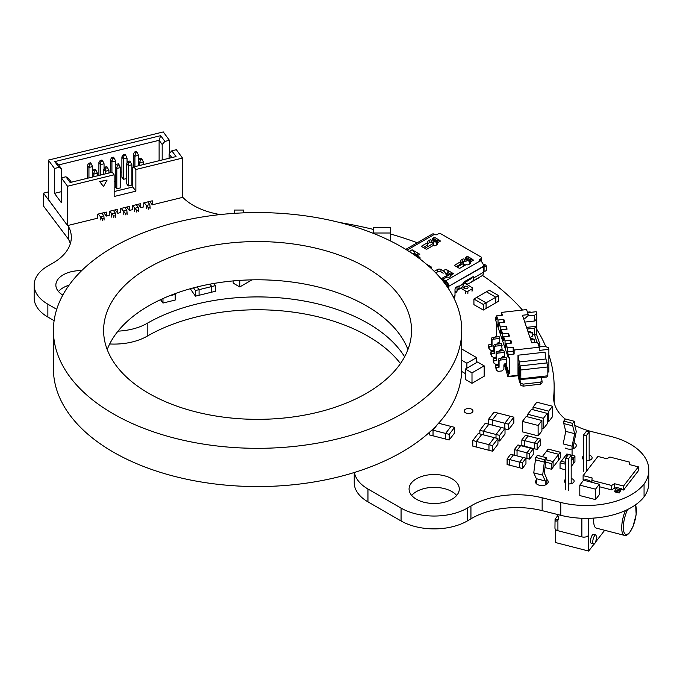 <?xml version="1.0" encoding="UTF-8"?>
<svg xmlns="http://www.w3.org/2000/svg" width="683" height="683" viewBox="0 0 683 683"><rect width="100%" height="100%" fill="white"/><g stroke="black" fill="none" stroke-linecap="round" stroke-linejoin="round"><path stroke-width="1.02" d="M416.203 254.571L415.734 254.298L416.203 254.571L415.734 254.298L416.203 254.571L414.897 255.322L416.203 254.571A1.477 0.854 -120 0 0 416.485 254.691A1.477 0.854 -120 0 1 416.203 254.571M435.763 272.91L437.487 271.911A2.459 1.417 0 0 1 440.962 271.911L443.19 273.2L440.962 271.911L440.962 269.503A2.459 1.417 0 0 0 437.487 269.503L434.251 271.373L437.487 269.503L437.487 271.911L435.763 272.91M449.926 274.037L449.448 273.763L449.926 274.037A1.477 0.854 -120 0 0 450.208 274.156A1.477 0.854 -120 0 1 449.926 274.037L449.448 273.763L449.926 274.037L447.288 275.565L446.81 275.292A1.477 0.854 60 0 1 445.939 274.25L445.786 273.9A4.422 2.553 -120 0 0 443.19 270.792L440.962 269.503A2.459 1.417 0 0 0 437.487 269.503L437.487 271.911A2.459 1.417 0 0 1 440.962 271.911L440.962 269.503L443.19 270.792L445.828 269.264A4.422 2.553 60 0 1 448.432 272.372L445.786 273.9A4.422 2.553 -120 0 0 443.19 270.792L445.828 269.264A4.422 2.553 60 0 1 448.432 272.372L445.786 273.9L448.586 272.73A1.477 0.854 -120 0 0 449.448 273.763L446.81 275.292L449.448 273.763A1.477 0.854 -120 0 1 448.586 272.73L445.939 274.25A1.477 0.854 60 0 0 446.81 275.292L447.288 275.565A1.477 0.854 60 0 0 448.15 275.531A1.477 0.854 60 0 1 448.022 275.633A1.477 0.854 60 0 1 447.288 275.565L449.926 274.037M427.814 244.702A0.982 0.563 180 0 1 427.524 245.112L423.34 247.528L427.524 245.112L427.524 242.704L421.949 245.923A0.982 0.563 0 0 0 421.949 246.725L421.949 245.923A0.982 0.563 0 0 0 421.949 246.725L425.842 248.971A0.982 0.563 0 0 0 427.234 248.971L432.809 245.752A0.982 0.563 180 0 1 434.089 245.701A0.982 0.563 0 0 0 435.37 245.641L437.453 244.437A0.982 0.563 0 0 0 437.453 243.635L436.761 243.233L436.761 244.838L436.761 243.233L440.526 241.056L439.579 240.51L440.526 241.056A0.982 0.563 -60 0 1 439.92 241.005L439.28 240.092L437.103 241.816L432.237 238.999L433.253 240.442L432.851 239.87L431.887 240.425L431.195 240.023A0.982 0.563 0 0 0 429.803 240.023L427.72 241.227A0.982 0.563 0 0 0 427.626 241.961A0.982 0.563 180 0 1 427.524 242.704L421.949 245.923M427.814 243.583L429.803 242.431A0.982 0.563 0 0 1 431.195 242.431L431.887 242.832L434.508 241.321L431.887 242.832L431.887 240.425L431.195 240.023A0.982 0.563 0 0 0 429.803 240.023L429.803 242.431L427.814 243.583M460.837 262.648L462.826 261.495A0.982 0.563 0 0 1 464.218 261.495L464.918 261.896L467.531 260.385L464.918 261.896L464.918 259.489L464.218 259.088A0.982 0.563 0 0 0 462.826 259.088L460.743 260.291A0.982 0.563 0 0 0 460.649 261.034A0.982 0.563 180 0 1 460.547 261.768L454.972 264.987A0.982 0.563 0 0 0 454.972 265.789L454.972 264.987A0.982 0.563 0 0 0 454.972 265.789L458.865 268.043A0.982 0.563 0 0 0 460.257 268.043L465.832 264.816A0.982 0.563 180 0 1 467.112 264.765A0.982 0.563 0 0 0 468.393 264.705L470.476 263.501A0.982 0.563 0 0 0 470.476 262.699L469.784 262.298L473.55 260.129L472.602 259.574L473.55 260.129A0.982 0.563 -60 0 1 472.952 260.069L472.303 259.156L470.126 260.88L465.26 258.072L465.874 258.934L464.918 259.489L464.218 259.088A0.982 0.563 0 0 0 462.826 259.088L462.826 261.495L460.837 262.648M460.649 263.442A0.982 0.563 180 0 1 460.547 264.176L456.364 266.592L460.547 264.176L460.547 261.768L454.972 264.987M431.024 266.814L426.337 264.108L431.024 266.814L431.024 268.018A1.477 0.854 0 0 0 431.024 266.814A1.477 0.854 0 0 1 431.451 267.42L431.451 267.42A1.477 0.854 0 0 1 431.024 268.018L431.024 268.018M419.738 258.84A2.459 1.417 0 0 0 420.13 258.063A2.459 1.417 0 0 0 419.413 257.064L419.413 258.592L419.413 257.064L417.185 255.775A4.422 2.553 -120 0 0 415.127 255.485A4.422 2.553 -120 0 1 417.185 255.775L419.832 254.255L412.105 249.799A4.422 2.553 60 0 1 414.709 252.906L414.863 253.256A1.477 0.854 -120 0 0 415.734 254.298L414.47 255.024L415.734 254.298A1.477 0.854 -120 0 1 414.863 253.256L412.899 253.956L414.709 252.906A4.422 2.553 60 0 0 412.105 249.799L409.399 251.361A1.964 1.135 0 0 0 408.767 251.242A1.964 1.135 0 0 1 409.399 251.361L412.105 249.799L419.832 254.255L417.185 255.775L419.413 257.064A2.459 1.417 0 0 1 419.738 258.84M409.885 251.959L409.399 251.361L409.885 251.592A4.422 2.553 -120 0 1 411.021 252.701A4.422 2.553 -120 0 0 409.885 251.592L409.885 251.959M453.546 273.721L445.828 269.264L453.546 273.721L450.49 275.036A4.422 2.553 -120 0 0 448.304 275.351L448.304 275.351A4.422 2.553 -120 0 1 448.697 275.027A4.422 2.553 -120 0 1 450.49 275.036L450.49 276.606A1.964 1.135 0 0 0 450.84 275.283L449.935 276.931A1.964 1.135 0 0 1 447.152 276.931L442.874 279.279A4.422 2.553 -120 0 0 441.158 278.877A4.422 2.553 -120 0 1 442.874 279.279L445.623 280.867L480.388 260.795L479.901 259.309A1.477 0.854 0 0 0 479.901 260.513L479.901 259.309A1.477 0.854 0 0 0 479.466 259.916A1.477 0.854 0 0 0 479.901 260.513L480.388 260.795A4.422 2.553 -120 0 1 483.513 266.216L448.748 286.288A4.422 2.553 -120 0 0 445.623 280.867L442.874 279.279L447.041 276.871A4.422 2.553 -120 0 0 445.034 276.555L441.116 278.818L445.034 276.555A4.422 2.553 -120 0 1 447.041 276.871L447.152 276.931A1.964 1.135 0 0 0 449.935 276.931L450.49 276.606A1.964 1.135 0 0 0 451.062 275.804A1.964 1.135 0 0 0 450.84 275.283L453.546 273.721A4.422 2.553 60 0 0 451.335 273.507A4.422 2.553 60 0 1 453.546 273.721M432.288 234.081A4.422 2.553 -120 0 1 434.499 234.303L434.986 234.585A1.477 0.854 0 0 0 437.069 234.585L438.255 233.902A1.964 1.135 180 0 1 441.03 233.902L481.08 257.021A1.964 1.135 180 0 1 481.66 257.824L481.25 260.419L480.738 261.026L481.08 258.626L479.901 259.309L481.08 258.626A1.964 1.135 180 0 0 481.08 257.021L441.03 233.902A1.964 1.135 180 0 0 438.255 233.902L437.069 234.585A1.477 0.854 0 0 1 434.986 234.585L434.499 234.303L407.042 250.157L434.499 234.303A4.422 2.553 -120 0 0 432.279 234.09L405.787 249.38M443.404 280.79L442.891 280.986L443.404 280.79M448.748 286.288L448.748 289.08L448.748 286.288A4.422 2.553 -120 0 0 445.623 280.867L480.388 260.795A4.422 2.553 -120 0 1 483.513 266.216L483.513 271.433A0.982 0.563 0 0 1 484.068 271.271L484.682 271.219A1.964 1.588 166.3 0 0 486.629 269.461L486.629 267.856A1.964 1.588 166.3 0 0 484.682 266.404L484.068 266.455A0.982 0.563 0 0 0 483.513 266.618L448.748 286.288M447.707 285.682L447.707 287.5L447.707 285.682A2.945 1.699 60 0 0 445.623 282.07L442.874 280.482A2.945 1.699 60 0 0 442.294 280.243A2.945 1.699 60 0 1 442.874 280.482L445.623 282.07A2.945 1.699 60 0 1 447.707 285.682M453.725 297.754L454.093 297.54A4.422 2.553 -120 0 0 455.006 295.517L455.006 289.498A1.964 1.135 -60 0 1 456.398 287.091L457.789 286.288A1.964 1.135 -60 0 1 459.002 286.399L463.347 283.471A1.477 0.854 -60 0 1 464.397 281.669L472.738 276.854A1.477 0.854 -60 0 1 473.78 277.452L472.738 276.854A1.477 0.854 -60 0 1 473.473 276.777A1.477 0.854 -60 0 1 473.78 277.452L472.738 276.854L464.397 281.669A1.477 0.854 -60 0 0 463.347 283.471L463.347 283.889A7.863 4.542 -120 0 1 461.836 287.415L457.661 289.831A7.863 4.542 -120 0 0 459.138 287.065L459.002 286.399L463.347 283.889A7.863 4.542 -120 0 1 461.836 287.415L457.661 289.831A7.863 4.542 -120 0 0 459.138 287.065L457.789 286.288A1.964 1.135 -60 0 1 458.771 286.186A1.964 1.135 -60 0 1 459.002 286.399L459.138 287.065L457.789 286.288L456.398 287.091A1.964 1.135 -60 0 0 455.006 289.498L455.006 295.517L453.136 296.593L455.006 295.517A4.422 2.553 -120 0 1 454.084 297.549M473.78 277.87L483.513 272.244A7.863 4.542 -120 0 1 482.002 275.778L472.269 281.396A7.863 4.542 -120 0 0 473.78 277.87L483.513 272.244A7.863 4.542 -120 0 1 482.002 275.778L472.269 281.396L478.732 277.896A7.863 4.542 -120 0 1 478.604 277.972A7.863 4.542 -120 0 0 478.732 277.896L468.999 283.513A7.863 4.542 -120 0 1 465.439 283.454A7.863 4.542 -120 0 0 468.88 283.582A7.863 4.542 -120 0 0 468.999 283.513L472.269 281.396A7.863 4.542 -120 0 0 473.78 277.87M467.479 280.986A4.918 2.834 60 0 1 465.473 281.046A4.918 2.834 60 0 0 467.411 281.029L467.411 281.029A4.918 2.834 60 0 0 467.479 280.986L470.749 278.869L467.479 280.986M471.603 277.503A4.918 2.834 60 0 1 470.749 278.869L470.749 278.869A4.918 2.834 60 0 0 471.603 277.503M465.439 281.063L465.439 283.454L464.747 283.308L465.439 283.454L465.439 281.063M458.566 289.532L461.836 287.415L458.566 289.532A7.863 4.542 -120 0 1 458.447 289.609A7.863 4.542 -120 0 0 458.566 289.532L457.021 290.429L458.566 289.532M483.513 266.618L483.513 271.433A0.982 0.563 0 0 1 484.068 271.271L484.682 271.219A1.964 1.588 166.3 0 0 486.629 269.461L486.629 267.856A1.964 1.588 166.3 0 0 484.682 266.404L484.273 264.722L483.658 264.765A3.936 2.271 180 0 0 483.308 264.808A3.936 2.271 180 0 1 483.658 264.765L484.273 264.722A1.964 1.588 166.3 0 1 486.185 265.858A1.964 1.588 166.3 0 0 484.273 264.722L484.682 266.404L484.068 266.455A0.982 0.563 0 0 0 483.513 266.618M481.6 259.685L481.08 260.633L481.08 258.626A1.964 1.135 180 0 0 481.66 257.824M433.457 241.927L433.457 243.344L424.775 248.356L433.457 243.344L433.457 241.927M433.927 245.641A4.918 2.834 60 0 1 433.457 243.344A4.918 2.834 60 0 0 433.927 245.641M434.542 241.338A3.936 2.271 180 0 1 433.457 242.533A3.936 2.271 180 0 0 434.542 241.338M486.219 266.165A1.964 1.588 166.3 0 0 486.185 265.858L486.595 267.548M484.068 271.271L484.068 266.455L484.068 271.271M478.501 278.024A7.863 4.542 -120 0 0 478.621 277.964L468.88 283.582M463.347 283.846L464.713 283.061L463.655 282.446L464.713 283.061A4.422 2.553 60 0 1 464.773 283.086L463.347 283.906L464.773 283.086L472.09 287.611A1.477 0.879 -178.2 0 1 472.09 288.858L467.923 291.265A1.477 0.879 -178.2 0 1 465.832 291.223L460.777 288.106L465.832 291.223L465.763 293.588L465.832 291.223A1.477 0.879 -178.2 0 0 467.923 291.265L467.846 293.63L467.923 291.265L472.09 288.858A1.477 0.879 -178.2 0 0 472.525 288.26A1.477 0.879 -178.2 0 0 472.09 287.611L464.773 283.086A4.422 2.553 60 0 0 464.713 283.061L463.347 283.846M464.047 281.934L464.047 282.668L464.047 281.934M458.336 289.669A7.863 4.542 -120 0 0 458.455 289.601L457.021 290.429M464.269 286.519A2.211 1.323 1.8 0 0 465.26 288.755A2.211 1.323 1.8 0 0 467.975 287.184A2.211 1.323 1.8 0 0 464.269 286.519A2.211 1.323 1.8 0 0 463.629 287.423A2.211 1.323 1.8 0 0 464.969 288.687A2.211 1.323 1.8 0 0 467.403 288.457A2.211 1.323 1.8 0 0 468.051 287.552A2.211 1.323 1.8 0 0 466.702 286.288A2.211 1.323 1.8 0 0 464.269 286.519L464.218 288.354L464.269 286.519M472.021 291.223L472.09 288.858L472.021 291.223M417.62 254.033A4.422 2.553 60 0 1 419.832 254.255A4.422 2.553 60 0 0 417.612 254.033L414.974 255.562M437.453 243.635L437.453 244.437A0.982 0.563 0 0 0 437.453 243.635L436.761 243.233L437.718 242.678L437.103 241.816L432.237 238.999L432.937 238.136L434.414 237.283L439.28 240.092L434.414 237.283L432.937 238.136L437.803 240.945L437.103 241.816L437.718 242.678L440.526 241.056A0.982 0.563 -60 0 1 439.92 241.005L439.28 240.092L437.803 240.945L432.937 238.136L432.237 238.999L432.851 239.87L431.887 240.425L431.887 242.832L431.195 242.431L431.195 240.023L431.195 242.431A0.982 0.563 0 0 0 429.803 242.431L429.803 240.023L427.72 241.227L427.72 242.055L427.72 241.227A0.982 0.563 0 0 0 427.626 241.961L427.626 241.961A0.982 0.563 180 0 1 427.524 242.704L427.524 245.112A0.982 0.563 180 0 0 427.626 244.377M434.268 241.031A3.936 2.271 -60 0 1 433.253 240.442L437.419 242.849L433.253 240.442A3.936 2.271 -60 0 0 433.688 240.851L437.291 242.926M437.453 244.437L435.37 245.641A0.982 0.563 0 0 1 434.089 245.701A0.982 0.563 180 0 0 432.809 245.752L427.234 248.971A0.982 0.563 0 0 1 425.842 248.971L421.949 246.725M467.292 260.095A3.936 2.271 -60 0 1 466.276 259.506L465.874 258.934L464.918 259.489L464.918 261.896L464.218 261.495L464.218 259.088L464.218 261.495A0.982 0.563 0 0 0 462.826 261.495L462.826 259.088L460.743 260.291L460.743 261.128L460.743 260.291A0.982 0.563 0 0 0 460.649 261.034L460.649 261.034A0.982 0.563 180 0 1 460.547 261.768L460.547 264.176A0.982 0.563 180 0 0 460.837 263.775L460.837 261.367M470.314 261.99L466.72 259.916A3.936 2.271 -60 0 1 466.276 259.506L465.26 258.072L470.126 260.88L470.826 260.01L465.96 257.201L467.437 256.347L472.303 259.156L470.826 260.01L465.96 257.201L467.437 256.347L472.952 260.069A0.982 0.563 -60 0 0 473.55 260.129L470.741 261.751L470.126 260.88L470.741 261.751L469.784 262.298L469.784 263.903L469.784 262.298L470.476 263.501A0.982 0.563 0 0 0 470.476 262.699M466.276 259.506L470.45 261.913L466.276 259.506M470.476 263.501L468.393 264.705A0.982 0.563 0 0 1 467.112 264.765A0.982 0.563 180 0 0 465.832 264.825L460.257 268.043A0.982 0.563 0 0 1 458.865 268.043L454.972 265.789M465.96 257.201L465.26 258.072L465.96 257.201M455.006 292.939L456.517 292.068A2.459 1.417 -120 0 0 457.021 290.941L455.006 292.102L457.021 290.941L457.021 286.723L457.021 290.941A2.459 1.417 -120 0 1 455.288 291.948M441.278 278.724L440.783 278.433L441.278 278.724M444.864 281.627L443.856 282.207L444.864 281.627M444.513 282.753L445.658 282.088L444.513 282.753A2.945 1.699 -120 0 1 446.545 285.836A2.945 1.699 -120 0 0 444.513 282.753M443.318 281.524L443.993 281.131L443.318 281.524M447.707 285.725L446.827 286.228L447.707 285.725M463.279 262.759A0.982 0.563 180 0 1 463.279 263.561L463.279 265.755A0.982 0.563 0 0 0 463.569 265.354L463.569 265.354A0.982 0.563 0 0 1 463.279 265.755L461.546 267.292L463.279 265.755L463.279 263.561L457.2 267.079L463.279 263.561A0.982 0.563 -120 0 0 462.587 262.357L461.964 261.999L462.587 262.357A0.982 0.563 -60 0 1 463.279 262.759A0.982 0.563 180 0 1 463.279 263.561A0.982 0.563 -120 0 0 462.587 262.357L462.587 262.366A0.982 0.563 -60 0 1 463.074 262.315L462.246 261.837M460.837 263.373L462.587 262.357L460.837 263.373M545.119 467.616L551.497 469.247L553.093 467.172L553.093 461.554L558.694 454.297L546.562 451.181L542.362 456.628M546.272 459.804L553.093 461.554L546.272 459.804M551.497 469.247L551.497 463.629L553.093 461.554L553.093 467.172L558.694 459.915L558.694 454.297L560.291 452.223L548.167 449.107L546.562 451.181L558.694 454.297L558.694 459.915L560.291 457.841L560.291 452.223M504.857 428.343L504.857 423.255L510.252 416.246L497.676 413.019L492.281 420.019L504.857 423.255L508.451 424.177L513.847 417.176L510.252 416.246L504.857 423.247L504.857 428.343M492.281 425.116L492.281 420.019L497.676 413.019L494.082 412.097L488.686 419.097L492.281 420.019L492.281 425.116M476.7 297.412L486.083 302.834L495.815 297.216L486.433 291.795L473.917 299.017L483.299 304.439L486.083 302.834L476.7 297.412M473.917 299.017L473.917 304.644L483.299 310.056L486.083 308.451L486.083 302.834L486.083 308.451L495.815 302.834L495.815 297.216L498.599 295.611L489.207 290.19L486.433 291.795L495.815 297.216L495.815 302.834L498.599 301.229L498.599 295.611M429.436 432.322L429.436 434.892L445.606 439.049L445.606 433.432L451.011 426.423L438.571 423.229M432.023 429.931L433.031 430.196L437.504 424.399L433.031 430.196L433.031 435.814L433.031 430.196L449.201 434.354L454.596 427.353L451.011 426.423L445.606 433.432L445.606 439.049L449.201 439.972L449.201 434.354M496.02 438.085L496.02 434.465L501.424 427.464L488.849 424.228L483.453 431.238L499.615 435.387L505.019 428.386L501.424 427.464L496.02 434.465L496.02 438.085M483.453 434.858L483.453 431.238L488.849 424.228L485.254 423.306L479.859 430.307L483.453 431.238L483.453 434.858M472.79 440.509L476.384 441.431L476.384 447.049L476.384 441.431L481.788 434.431L478.194 433.509L472.79 440.509L472.79 446.127L488.96 450.285L488.96 444.659L494.355 437.658L481.788 434.431L476.384 441.431L492.554 445.589L497.95 438.588L494.355 437.658L488.96 444.659L488.96 450.285L492.554 451.207L492.554 445.589M571.184 466.532L574.932 461.674L574.932 456.056L566.847 453.982L565.644 455.535L567.368 455.979L565.644 455.535L561.247 461.238L565.601 462.357L561.247 461.238L560.051 462.792L565.601 464.227M571.184 460.914L573.729 457.61L573.729 463.236L573.729 457.61L571.184 456.961L573.729 457.61L574.932 456.056M507.093 458.925L509.783 459.616L509.783 465.234L509.783 459.616L513.385 454.946L510.688 454.255L507.093 458.925L507.093 464.542L519.669 467.778L519.669 462.152L523.263 457.49L513.385 454.946L509.783 459.616L522.358 462.843L525.961 458.182L523.263 457.49L519.669 462.152L519.669 467.778L522.358 468.47L522.358 462.843M525.961 458.208L526.935 458.455L526.935 452.838L530.529 448.168L520.651 445.632L517.048 450.293L529.624 453.529L533.227 448.859L530.529 448.168L526.935 452.838L526.935 458.455L529.624 459.147L529.624 453.529M517.048 455.885L517.048 450.293L520.651 445.632L517.953 444.94L514.359 449.602L517.048 450.293L517.048 455.885M521.855 439.912L524.544 440.612L524.544 446.23L524.544 440.612L528.147 435.942L525.449 435.25L521.855 439.912L521.855 445.538L534.43 448.765L534.43 443.147L538.025 438.477L528.147 435.942L524.544 440.612L537.12 443.839L540.723 439.178L538.025 438.477L534.43 443.147L534.43 448.765L537.12 449.457L537.12 443.839M190.267 288.738L195.458 296.157L199.077 295.269L199.077 289.652L211.747 286.544L209.988 284.154L211.747 286.544L215.367 285.656L213.762 283.471M197.088 286.945L199.077 289.652L197.088 286.945M195.458 296.157L195.458 290.54L199.077 289.652L199.077 295.269L211.747 292.162L211.747 286.544L211.747 292.162L215.367 291.274L215.367 285.656M160.505 299.692L161.436 300.955L161.436 299.256L161.436 300.955L162.972 303.047L162.972 298.556M545.948 462.203L551.497 463.629M488.686 424.194L488.686 419.097M505.019 428.915L508.451 429.795L508.451 424.177M508.451 429.795L513.847 422.794L513.847 417.176M483.299 310.056L483.299 304.439M449.201 439.972L454.596 432.971L454.596 427.353M479.859 433.936L479.859 430.307M497.95 440.578L499.615 441.013L499.615 435.387M499.615 441.013L505.019 434.012L505.019 428.386M492.554 451.207L497.95 444.206L497.95 438.588M565.601 469.844L560.051 468.418L560.051 462.792M522.358 468.47L525.961 463.8L525.961 458.182M514.359 455.194L514.359 449.602M529.624 459.147L533.227 454.485L533.227 448.859M537.12 449.457L540.723 444.795L540.723 439.178M193.494 287.867L195.458 290.54M162.972 303.047L175.189 300.05L175.189 294.433L174.703 293.775M169.222 295.893L175.189 294.433M588.464 518.329L588.464 535.728A1.503 0.495 -75.6 0 1 588.669 536.377L588.669 551.061L594.304 543.745M595.764 541.858L604.694 530.281M595.807 534.917L593.527 534.337A4.619 1.537 104.4 0 0 590.889 538.426A4.619 1.537 104.4 0 0 591.23 543.284L593.51 543.873C594.389 545.051 595.491 542.9 596.831 537.419L595.807 534.917A4.619 1.537 104.4 0 0 593.168 539.015A4.619 1.537 104.4 0 0 593.51 543.873M593.74 518.09A17.229 5.72 104.4 0 0 596.361 528.147L624.424 535.361A17.229 5.72 -75.6 0 1 625.415 510.543M587.969 535.924L588.464 535.728L587.969 535.924A4.994 2.886 180 0 1 581.873 536.881L557.917 530.725A4.994 2.886 180 0 1 554.955 528.087L555.066 519.311C555.023 521.36 555.971 521.65 557.917 520.19L557.917 530.725M555.586 529.496L555.586 542.558L588.669 551.061M558.489 518.986A5.746 4.286 -142.4 0 1 555.066 519.311A4.994 2.886 0 0 1 555.381 518.756L557.891 515.511M557.9 520.207L557.917 520.19A5.746 4.286 37.6 0 0 557.106 514.393M546.878 484.153L546.878 478.868L544.291 473.046L546.272 457.636L544.641 459.744L542.661 475.155L545.256 480.977L545.256 484.99M545.256 480.977L536.351 478.689L536.351 483.701M546.272 457.636L537.367 455.348L535.745 457.456L533.764 472.867L536.351 478.689M542.661 475.155L533.764 472.867M544.641 462.186L535.745 459.898M544.641 459.744L535.745 457.456M573.694 448.483L573.694 444.095L576.281 431.554L574.301 423.725L574.301 421.274L565.404 418.986L563.782 421.095L563.782 423.545L565.763 431.374L563.176 443.907L572.072 446.195L572.072 455.322M574.301 421.274L572.678 423.383L572.678 425.833L574.659 433.662L572.072 446.195M565.763 431.374L574.659 433.662M563.782 421.095L572.678 423.383M563.782 423.545L572.678 425.833M565.601 489.796L565.601 458.259L568.444 454.571L571.184 455.279L571.184 483.692M583.581 471.244L583.581 434.951L586.424 431.263L589.164 431.963L589.164 460.359M568.341 490.496L568.341 458.967L571.184 455.279M586.321 471.483L586.321 435.652L589.164 431.963M565.601 458.259L568.341 458.967M583.581 434.951L586.321 435.652M504.276 364.295L507.964 376.854L517.62 375.77L517.62 375.317M547.834 372.38L548.5 371.851M506.795 359.352L500.519 360.061L499.913 358.276L506.188 357.568L506.795 363.365L505.83 363.476A1.964 1.579 -18.6 0 0 503.892 365.294L503.892 369.11L501.962 370.937L498.103 371.364L496.174 369.981L496.174 367.565L499.068 367.241L499.068 361.427L498.47 359.642L498.47 365.465L499.068 367.241M505.992 343.703L507.401 347.886L513.189 347.237L514.128 350.02L539.229 347.203L537.538 342.192L531.75 342.84L522.461 315.256L528.249 314.607L526.559 309.595L501.467 312.404L502.406 315.196L496.618 315.845L498.018 320.02L503.815 319.371L504.754 322.163L498.957 322.811L500.366 326.986L506.154 326.337L507.093 329.121L501.305 329.778L502.714 333.953L508.502 333.304L509.441 336.087L503.653 336.736L505.053 340.919L505.053 344.932L505.992 347.724L505.992 343.703L511.789 343.054L510.85 340.271L510.85 343.165M505.992 344.83L505.053 344.932M505.053 340.919L510.85 340.271M540.723 346.776L538.324 344.514M529.948 337.504L532.364 336.164L532.364 332.954L528.343 332.741M506.154 326.337L506.154 329.232M496.729 360.283L493.826 360.607L493.826 363.014L493.228 361.23L493.228 358.823L496.123 358.498L496.123 352.676A1.477 1.178 161.4 0 1 497.574 351.31L503.849 350.601L504.447 352.385L498.172 353.094A1.477 1.178 161.4 0 0 496.729 354.46L496.729 360.283L496.123 358.498M493.826 363.014L495.756 364.398L498.47 364.099M496.882 344.155A1.964 1.579 -18.6 0 1 498.795 342.576L499.76 342.473L499.76 338.452L493.485 339.161A1.477 1.178 161.4 0 0 492.033 340.527L492.033 346.349L489.139 346.674L489.139 349.081L488.541 347.297L488.541 344.889L491.436 344.565L492.033 346.349M499.23 351.122A1.964 1.579 -18.6 0 1 501.134 349.542L502.099 349.44L501.501 343.634L495.226 344.343A1.477 1.178 161.4 0 0 493.783 345.709L493.783 351.532L490.881 351.856L490.881 354.264L491.487 356.048L493.416 357.44L496.123 357.132M527.797 331.118L532.177 332.399L532.364 332.954M496.174 367.565L495.576 365.789L496.174 369.981M520.241 379.56L520.805 378.817L520.805 369.99L517.996 355.211L517.996 374.472L518.055 363.194L520.233 369.657L520.233 375.274L519.242 372.32L519.242 376.572L520.241 379.56L546.895 377.016L547.834 375.787L520.805 378.817M547.834 371.928L548.876 371.808L548.876 349.329L548.312 347.664L544.855 346.315L539.143 346.955M548.876 349.329L539.229 350.413L539.229 347.203M502.099 345.419L495.824 346.127A1.477 1.178 161.4 0 0 494.381 347.493L494.381 353.316L491.487 353.64L491.487 356.048M489.139 349.081L491.068 350.473L493.783 350.166M503.815 319.371L503.815 322.265M518.414 374.523A4.422 0.692 -96.4 0 0 519.259 380.644L520.805 385.246L520.805 383.231L518.884 375.915L518.96 369.836L519.857 372.355L519.071 368.009A3.441 0.538 -96.4 0 0 518.687 367.394A3.441 0.538 -96.4 0 0 518.414 368.863L518.414 374.634M530.145 338.076L534.524 339.366L534.712 342.507M495.679 337.06L495.679 336.335L495.909 337.035M497.241 343.395L497.472 344.087M499.589 350.362L499.819 351.053M501.937 357.329L502.167 358.02M507.964 376.854L508.34 373.951L509.305 373.849L509.305 357.79L508.34 357.901L508.34 354.682L514.128 354.033L513.189 351.25L507.401 351.899L508.34 354.682M497.873 342.875L498.257 344.001M500.221 349.841L500.605 350.968M502.568 356.808L502.944 357.935M504.908 363.766L508.34 373.951M530.691 339.707L534.712 339.921M502.714 333.953L502.714 337.965L503.653 340.757L503.653 336.736M503.653 337.863L502.714 337.965M508.502 333.304L508.502 336.198M501.467 312.404L501.467 315.298M537.76 342.849L539.92 344.403L536.778 335.071L536.778 313.395L536.215 311.721L527.6 312.686M495.679 336.335L496.643 336.232L496.643 323.153M508.34 357.901L495.679 320.284L495.679 317.074L496.618 316.963M507.401 347.886L507.401 351.899M513.189 347.237L513.189 351.25M520.805 385.246L523.11 386.143L523.11 384.136L540.484 382.181L542.037 380.849L540.97 377.682M520.805 383.231L523.11 384.136M519.242 372.32L519.609 371.62M547.834 375.787L547.834 366.959L545.956 358.976L518.926 362.007M545.956 358.976L545.017 352.172L517.996 355.211M508.34 376.359L518.431 375.232M514.128 350.02L514.128 354.033M498.018 320.02L498.018 324.041L498.957 326.824L498.957 322.811M498.957 323.93L498.018 324.041M542.037 380.849L542.037 382.856L540.484 384.188L540.484 382.181M524.766 322.094L534.447 321.01L534.447 315.384L527.686 315.939M500.366 326.986L500.366 330.999L501.305 333.791L501.305 329.778M501.305 330.896L500.366 330.999M496.618 315.845L496.618 319.857L495.679 317.074M509.305 373.849L505.813 363.476M503.909 357.824L503.473 356.509M501.57 350.857L501.126 349.542M499.222 343.891L498.778 342.576M496.874 336.932L496.643 336.232M501.57 358.088A1.964 1.579 -18.6 0 1 503.482 356.509L504.447 356.398L504.447 352.385M493.485 339.161L492.878 337.376L499.153 336.676L499.76 338.452M500.519 360.061A1.477 1.178 161.4 0 0 499.068 361.427M489.139 346.674L488.541 344.889M536.778 335.071L534.447 334.653L534.447 328.233L536.778 326.235L526.542 327.388M547.271 362.878L520.241 365.909M547.834 366.959L520.805 369.99M530.273 312.387L530.102 311.892L527.438 312.191M495.576 365.789L498.47 365.465M499.913 358.276A1.477 1.178 161.4 0 0 498.47 359.642M536.778 313.395L534.447 315.384M536.778 319.012L534.447 321.01M491.487 353.64L490.881 351.856M494.381 353.316L493.783 351.532M539.92 344.403L539.92 345.205L539.365 345.265M537 342.251L534.447 334.653L532.364 334.892M528.249 314.607L528.249 315.409L525.355 318.141L523.502 318.346M493.826 360.607L493.228 358.823M523.11 386.143L540.484 384.188M492.878 337.376A1.477 1.178 161.4 0 0 491.436 338.742L491.436 344.565M527.105 329.052L534.447 328.233M54.478 168.47L48.331 160.112L48.331 199.445L67.54 225.578L67.54 186.237L61.393 177.879L61.393 202.766L54.478 193.357L54.478 168.47L59.003 167.361L54.777 161.615L160.676 135.661L164.902 141.407L169.427 140.305L169.427 153.521M132.801 169.23L131.921 169.444M121.89 171.903L120.43 172.261M61.393 191.667L54.478 193.357M123.427 179.33L121.89 177.238L121.89 156.928L123.427 159.019L123.427 179.33L126.765 178.511M131.921 185.076L128.302 185.964L126.765 183.872L126.765 163.561L128.054 161.461L129.864 161.017L131.921 164.765L131.921 185.076M115.273 181.328L114.155 181.601M120.43 187.893L116.81 188.781L115.273 186.69L115.273 166.379L116.562 164.27L118.372 163.826L120.43 167.583L120.43 187.893M67.54 186.237L114.155 174.814L114.155 196.491L135.874 191.163L135.874 169.495L182.489 158.072L182.489 197.404L152.258 204.815L152.258 200.802L143.754 202.885L143.754 206.898L140.766 207.632L140.766 203.619L132.254 205.703L132.254 209.715L129.266 210.449L129.266 206.437L120.763 208.52L120.763 212.533L117.775 213.267L117.775 209.254L109.271 211.337L109.271 215.35L106.283 216.084L106.283 212.072L97.771 214.155L97.771 218.167L67.54 225.578M107.103 180.064L99.675 181.576L103.483 186.51L107.103 180.064L99.863 181.832M114.155 174.814L112.234 172.201L70.144 182.515L65.918 176.769L68.642 178.511L71.365 182.216M135.874 191.163L132.801 186.988L114.155 191.556M182.489 158.072L176.342 149.705L171.817 150.815L176.043 156.561L133.953 166.874L132.801 167.719L132.801 186.988M135.874 169.495L133.953 166.874M48.331 160.112L163.28 131.939L169.427 140.305M61.393 177.879L65.918 176.769M171.817 150.815L169.102 153.888L169.102 158.268M59.003 167.361L61.726 169.102L58.653 164.927L159.113 140.305L162.187 144.48L164.902 141.407M162.187 144.48L162.187 159.959M169.102 153.888L171.826 157.594M160.676 135.661L159.113 140.305L159.113 160.71M58.653 164.927L54.777 161.615M61.726 169.102L61.726 177.793M106.283 216.084L103.782 212.678M152.258 204.815L149.756 201.417M140.766 207.632L138.265 204.234M129.266 210.449L126.773 207.043M117.775 213.267L115.273 209.86M135.439 153.052L134.671 152.002L136.48 151.558L137.249 152.608L135.439 153.052L134.918 156.202L133.381 154.11L133.381 167.301M137.249 152.608L138.538 155.314L134.918 156.202L134.918 166.643M134.671 152.002L133.381 154.11M138.538 155.314L138.538 160.292M143.421 164.56L143.421 161.948L141.364 158.2L139.554 158.644L138.265 160.744L138.265 165.824M146.196 208.708L146.196 205.498L149.816 204.61L147.818 201.886M142.132 159.241L140.322 159.685L139.802 162.836L143.421 161.948M139.802 165.448L139.802 162.836L138.265 160.744M148.254 209.254L148.254 207.649L144.198 202.774M148.254 207.649L150.064 207.205L149.816 204.61M150.064 207.205L150.064 208.81M140.322 159.685L139.554 158.644M123.947 155.869L123.179 154.819L124.989 154.375L125.757 155.425L123.947 155.869L123.427 159.019L127.047 158.132L127.047 163.109M123.179 154.819L121.89 156.928M125.757 155.425L127.047 158.132M134.705 211.525L134.705 208.315L138.325 207.427L136.318 204.704M130.632 162.059L128.822 162.503L128.302 165.653L131.921 164.765M128.302 185.964L128.302 165.653L126.765 163.561M136.762 212.072L136.762 210.466L132.698 205.592M136.762 210.466L138.572 210.023L138.325 207.427M138.572 210.023L138.572 211.628M128.822 162.503L128.054 161.461M112.447 158.687L111.679 157.636L113.489 157.192L114.257 158.243L112.447 158.687L111.927 161.837L110.39 159.745L110.39 172.654M114.257 158.243L115.547 160.949L111.927 161.837L111.927 172.278M111.679 157.636L110.39 159.745M115.547 160.949L115.547 165.926M123.205 214.342L123.205 211.132L126.825 210.244L124.827 207.521M119.141 164.876L117.331 165.32L116.81 168.47L120.43 167.583M116.81 188.781L116.81 168.47L115.273 166.379M125.262 214.889L125.262 213.284L121.207 208.409M125.262 213.284L127.072 212.84L126.825 210.244M127.072 212.84L127.072 214.445M117.331 165.32L116.562 164.27M100.956 161.504L100.188 160.454L101.998 160.01L102.766 161.06L100.956 161.504L100.435 164.654L98.898 162.563L98.898 175.471M102.766 161.06L104.055 163.766L100.435 164.654L100.435 175.096M100.188 160.454L98.898 162.563M104.055 163.766L104.055 168.744M108.938 173.012L108.938 170.4L106.881 166.643L105.071 167.087L103.782 169.196L103.782 174.276M111.713 217.16L111.713 213.95L115.333 213.062L113.335 210.338M107.649 167.694L105.839 168.138L105.319 171.288L108.938 170.4M105.319 173.9L105.319 171.288L103.782 169.196M113.771 217.706L113.771 216.101L109.707 211.226M113.771 216.101L115.581 215.657L115.333 213.062M115.581 215.657L115.581 217.262M105.839 168.138L105.071 167.087M89.464 164.313L88.696 163.271L90.506 162.827L91.274 163.869L89.464 164.313L88.944 167.472L87.407 165.38L87.407 178.289M91.274 163.869L92.564 166.584L88.944 167.472L88.944 177.913M88.696 163.271L87.407 165.38M92.564 166.584L92.564 171.561M97.438 175.83L97.438 173.217L95.381 169.461L93.571 169.905L92.282 172.014L92.282 177.093M100.213 219.977L100.213 216.767L103.842 215.879L101.835 213.156M96.149 170.511L94.339 170.955L93.819 174.105L97.438 173.217M93.819 176.718L93.819 174.105L92.282 172.014M102.271 220.524L102.271 218.91L98.215 214.044M102.271 218.91L104.081 218.466L103.842 215.879M104.081 218.466L104.081 220.08M94.339 170.955L93.571 169.905M476.614 362.562L476.614 357.602L461.742 349.013M461.691 371.467L465.388 373.601M466.882 368.18L466.882 363.219L476.614 357.602M461.742 360.257L466.882 363.219M541.926 428.361L543.429 428.745L547.228 423.819L547.228 413.386L531.511 409.348L527.711 414.274L543.429 418.312L547.228 413.386M527.711 416.869L527.711 414.274M543.429 428.745L543.429 418.312M547.228 421.223L548.722 421.607L552.521 416.681L552.521 406.248L536.804 402.21L533.005 407.136L548.722 411.175L552.521 406.248M533.005 409.732L533.005 407.136M548.722 421.607L548.722 411.175M522.41 421.411L522.41 431.844L538.127 435.882L541.926 430.956L541.926 420.523L526.209 416.476L522.41 421.411L538.127 425.449L541.926 420.523M538.127 435.882L538.127 425.449M233.168 280.918L233.168 283.129L239.776 286.945L239.776 280.397M239.776 286.945L251.942 279.859M465.388 369.042L465.388 379.475L471.996 383.291L471.996 372.858L484.162 365.832L477.554 362.016L465.388 369.042L471.996 372.858M471.996 383.291L484.162 376.265L484.162 365.832M579.807 485.126L579.807 495.568L595.525 499.606L599.324 494.68L599.324 484.247L583.606 480.2L579.807 485.126L595.525 489.173L599.324 484.247M595.525 499.606L595.525 489.173M390.667 227.61L373.464 227.61L373.464 233.005L390.667 233.005L390.667 227.61M390.667 241.065L390.667 233.005M243.694 212.857L243.694 210.048L234.354 210.048L234.354 213.344M182.489 196.935L182.89 197.464A63.698 36.78 0 0 0 220.114 214.582M339.46 222.479A296.584 171.228 180 0 1 373.464 229.437M390.667 234.03A296.584 171.228 180 0 1 417.262 242.755M463.569 263.86A296.584 171.228 180 0 1 465.558 264.978M482.446 275.411A296.584 171.228 180 0 1 522.469 310.048M536.778 329.3A296.584 171.228 180 0 1 545.794 346.682M548.876 354.904A296.584 171.228 180 0 1 554.152 387.048A296.584 171.228 180 0 1 553.742 396.029A63.673 36.762 0 0 0 553.657 397.958A63.673 36.762 0 0 0 565.293 419.14M554.152 387.048L554.152 399.897A296.584 171.228 180 0 1 554.118 402.389M574.693 425.261A63.673 36.762 0 0 0 591.939 431.673L610.551 436.343A63.69 36.771 180 0 1 648.85 470.066A63.69 36.771 180 0 1 644.06 484.059A63.707 36.78 180 0 1 560.769 502.457L542.148 497.787A63.664 36.754 0 0 0 470.937 505.966A692.28 399.683 180 0 1 467.292 508.118A46.811 27.03 180 0 1 401.066 508.109L367.949 489.002A46.828 27.038 180 0 1 354.443 472.448M648.85 470.066L648.85 482.915A63.69 36.771 180 0 1 644.06 496.908L644.06 484.059M644.06 496.908A63.707 36.78 180 0 1 560.769 515.306L542.148 510.636A63.664 36.754 0 0 0 470.937 518.815A692.28 399.683 180 0 1 467.292 520.967A46.811 27.03 180 0 1 401.066 520.958L367.949 501.851A46.828 27.038 180 0 1 354.229 482.727L354.229 472.516M400.451 363.595A156.091 90.122 0 0 0 147.204 336.164A46.811 27.03 180 0 1 109.69 343.967M404.626 356.808A156.091 90.122 0 0 0 147.204 323.315A46.811 27.03 180 0 1 118.022 331.144M56.723 309.314L47.87 304.2A46.811 27.03 180 0 1 34.15 285.093A46.811 27.03 180 0 1 47.878 265.969A258.977 149.517 180 0 1 51.814 263.732A63.664 36.754 0 0 0 71.314 237.266A63.664 36.754 0 0 0 68.368 226.218L67.839 225.501M54.119 320.66L47.87 317.049A46.811 27.03 180 0 1 34.15 297.933L34.15 285.093M70.332 243.686A63.664 36.754 0 0 0 68.368 239.059L68.368 226.218M53.522 206.505L43.464 193.152L48.331 191.932M68.368 239.059L43.464 206.001L43.464 193.152M471.68 409.228A4.363 2.519 0 0 0 466.924 408.682A4.363 2.519 0 0 0 464.227 411.012A4.363 2.519 0 0 0 465.507 412.788A4.363 2.519 0 0 0 470.263 413.335A4.363 2.519 0 0 0 472.96 411.012A4.363 2.519 0 0 0 471.68 409.228M565.413 448.116A6.369 3.68 0 0 0 572.354 448.919A6.369 3.68 0 0 0 576.29 445.521A6.369 3.68 0 0 0 574.42 442.917A6.369 3.68 0 0 0 573.985 442.686M586.321 460.53A4.866 2.809 0 0 0 592.127 457.772A4.866 2.809 0 0 0 590.701 455.783A4.866 2.809 0 0 0 589.164 455.185M583.581 455.937A4.866 2.809 0 0 0 582.394 457.772A4.866 2.809 0 0 0 583.581 459.608M81.687 270.605A25.1 14.497 0 0 0 55.861 285.093A25.1 14.497 0 0 0 62.81 295.099M69.085 285.17A25.1 14.497 0 0 0 58.456 291.513M568.341 483.871A4.866 2.809 0 0 0 574.138 481.114A4.866 2.809 0 0 0 572.713 479.125A4.866 2.809 0 0 0 571.184 478.527M565.601 479.261A4.866 2.809 0 0 0 564.406 481.114A4.866 2.809 0 0 0 565.601 482.958M451.933 478.766A25.1 14.497 0 0 0 424.578 475.624A25.1 14.497 0 0 0 409.074 489.011A25.1 14.497 0 0 0 416.434 499.256A25.1 14.497 0 0 0 443.788 502.398A25.1 14.497 0 0 0 459.283 489.011A25.1 14.497 0 0 0 451.933 478.766M456.679 495.431A25.1 14.497 0 0 0 451.933 491.606A25.1 14.497 0 0 0 411.678 495.431M536.351 480.038A6.369 3.68 0 0 0 535.515 481.865A6.369 3.68 0 0 0 537.376 484.469A6.369 3.68 0 0 0 544.325 485.272A6.369 3.68 0 0 0 548.253 481.865A6.369 3.68 0 0 0 546.878 479.586M629.598 464.602L629.598 462.118L629.35 464.534L638.332 466.848L638.332 470.818L624.253 489.079M584.87 480.072L583.111 479.62L583.111 475.641L597.907 456.457L606.897 458.763L609.842 457.038L629.598 462.118M591.845 482.318L592.093 477.955L583.111 475.641M599.324 486.714L611.601 489.873L611.601 485.451L591.845 480.371M615.076 487.833L611.601 489.873M616.305 488.149L614.555 487.696L614.555 483.726L611.601 485.451M621.317 489.438L619.191 492.998L620.42 489.788L615.929 488.635L616.8 487.517L621.291 488.669L621.291 489.429L623.536 490.01L624.535 489.156M638.332 466.848L623.536 486.031L614.555 483.726M623.536 490.01L623.536 486.031M619.191 492.998L614.7 491.845L614.7 491.043L619.191 492.195M620.087 491.026L615.596 489.873L614.7 491.043M615.929 488.635L615.596 489.873M620.42 489.788L621.291 488.669M584.571 480.456L585.357 479.432L589.847 480.584L589.847 481.353L591.845 481.865M589.062 481.609L589.847 480.584M461.742 330.452L461.742 368.692A204.166 117.877 180 0 1 404.097 450.78A204.166 117.877 180 0 1 180.867 477.929A204.166 117.877 180 0 1 53.411 368.692L53.411 330.452A204.166 117.877 180 0 1 111.064 248.364A204.166 117.877 180 0 1 334.294 221.215A204.166 117.877 180 0 1 461.742 330.452A204.166 117.877 180 0 1 404.097 412.541A204.166 117.877 180 0 1 180.867 439.69A204.166 117.877 180 0 1 53.411 330.452M107.214 349.568A153.965 88.892 180 0 1 147.084 306.787A153.965 88.892 180 0 1 299.658 283.18A153.965 88.892 180 0 1 407.939 349.568M368.069 392.358A153.965 88.892 180 0 1 199.726 412.831A153.965 88.892 180 0 1 103.611 330.452A153.965 88.892 180 0 1 147.084 268.547A153.965 88.892 180 0 1 315.426 248.074A153.965 88.892 180 0 1 411.542 330.452A153.965 88.892 180 0 1 368.069 392.358M627.694 509.458A15.982 5.31 104.4 0 0 623.451 529.47A15.982 5.31 104.4 0 0 629.863 532.014A15.982 5.31 104.4 0 0 635.54 517.936A15.982 5.31 104.4 0 0 635.386 504.916M581.873 518.269L581.873 536.881M588.669 536.377L587.687 536.129M495.824 346.127L495.226 344.343M494.381 347.493L493.783 345.709M519.071 368.009L519.661 367.941M498.172 353.094L497.574 351.31M496.729 354.46L496.123 352.676M519.259 378.638L519.908 378.561M492.033 340.527L491.436 338.742M553.742 399.888L553.742 396.029M560.769 515.306L560.769 502.457M542.148 510.636L542.148 497.787M470.937 518.815L470.937 505.966M467.292 520.967L467.292 508.118M401.066 520.958L401.066 508.109M367.949 501.851L367.949 489.002M147.204 336.164L147.204 323.315M47.87 317.049L47.87 304.2M451.335 273.499L448.697 275.027M472.448 290.625L472.525 288.26M427.814 242.303L427.814 244.71M463.236 266.097L462.511 266.746M463.194 266.131A0.982 0.982 0 0 0 463.569 265.354L463.569 263.16A0.982 0.982 0 0 0 463.074 262.315M635.651 504.728L636.172 514.623L632.979 526.576L629.709 532.484C627.634 534.943 625.876 535.899 624.424 535.361M518.687 367.394L519.447 367.309"/></g></svg>
